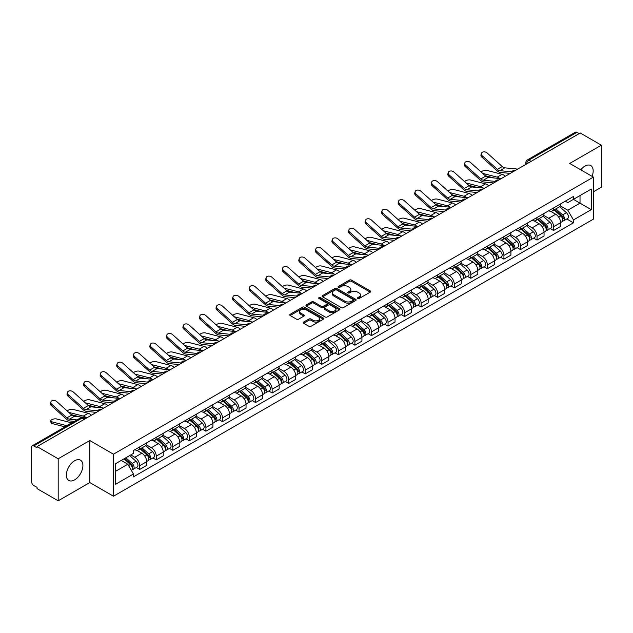 <?xml version="1.0" encoding="UTF-8"?>
<svg xmlns="http://www.w3.org/2000/svg" width="633" height="633" viewBox="0 0 633 633"><rect width="100%" height="100%" fill="white"/><g stroke="black" fill="none" stroke-linecap="round" stroke-linejoin="round"><path stroke-width="0.95" d="M357.708 298.515A1.029 0.593 0 0 0 359.164 298.515L370.234 292.13A1.472 0.847 0 0 0 370.669 291.528A1.472 0.847 0 0 0 370.234 290.927L351.481 280.095A1.472 0.847 0 0 0 349.4 280.095L338.331 286.488A1.029 0.593 0 0 0 338.03 286.907A1.029 0.593 0 0 0 338.331 287.327A1.029 0.593 0 0 0 339.786 287.327L341.219 286.504A4.716 2.722 0 0 1 347.889 286.504L349.456 287.406A4.716 2.722 0 0 1 350.832 289.328A4.716 2.722 0 0 1 349.456 291.251L348.023 292.082A1.029 0.593 0 0 0 347.715 292.501A1.029 0.593 0 0 0 348.023 292.921A1.029 0.593 0 0 0 349.479 292.921L350.911 292.098A4.716 2.722 0 0 1 357.574 292.098L359.14 293A4.716 2.722 0 0 1 360.517 294.923A4.716 2.722 0 0 1 359.14 296.845L357.708 297.676A1.029 0.593 0 0 0 357.408 298.096A1.029 0.593 0 0 0 357.708 298.515L357.708 297.676M74.631 479.869A11.711 6.757 120 0 0 82.282 469.551A11.711 6.757 120 0 0 80.486 460.167A11.711 6.757 120 0 0 74.631 460.753A11.711 6.757 120 0 0 66.987 471.063A11.711 6.757 120 0 0 68.775 480.447A11.711 6.757 120 0 0 74.631 479.869M592.069 176.354A11.711 6.757 120 0 0 590.755 165.569A11.711 6.757 120 0 0 584.9 166.147A11.711 6.757 120 0 0 580.762 169.826M303.666 322.078A1.472 0.847 0 0 0 303.239 322.68A1.472 0.847 0 0 0 303.666 323.281L308.928 326.319A1.472 0.847 0 0 0 311.009 326.319L323.305 319.222A1.472 0.847 0 0 0 323.74 318.621A1.472 0.847 0 0 0 323.305 318.019L304.552 307.195A1.472 0.847 0 0 0 302.471 307.195L290.175 314.292A1.472 0.847 0 0 0 289.748 314.894A1.472 0.847 0 0 0 290.175 315.495L296.529 319.159A1.472 0.847 0 0 0 298.618 319.159L303.88 316.12A1.472 0.847 0 0 0 304.307 315.519A1.472 0.847 0 0 0 303.88 314.918L300.722 313.098A3.94 2.279 0 0 1 299.567 311.491A3.94 2.279 0 0 1 302.004 309.387A3.94 2.279 0 0 1 306.301 309.885L318.644 317.014A3.94 2.279 0 0 1 319.8 318.621A3.94 2.279 0 0 1 317.362 320.717A3.94 2.279 0 0 1 313.066 320.227L311.009 319.04A1.472 0.847 0 0 0 308.928 319.04L303.666 322.078L303.666 323.281M113.473 454.193L89.807 440.528L58.181 458.79L37.062 446.597L580.232 133.001L601.35 145.194L569.724 163.456L593.39 177.113L113.473 454.193L113.473 496.225L593.39 219.153L593.39 177.113M341.329 307.614A1.472 0.847 0 0 0 343.41 307.614L355.706 300.517A1.472 0.847 0 0 0 356.134 299.915A1.472 0.847 0 0 0 355.706 299.314L336.954 288.49A1.472 0.847 0 0 0 334.865 288.49L322.577 295.587A1.472 0.847 0 0 0 322.142 296.189A1.472 0.847 0 0 0 322.577 296.79L341.329 307.614M319.396 298.736A1.029 0.593 0 0 1 320.44 298.887L320.44 297.66L339.502 308.667A1.472 0.847 0 0 1 339.937 309.268A1.472 0.847 0 0 1 339.502 309.869L327.214 316.967A1.472 0.847 0 0 1 325.125 316.967L306.38 306.143L306.38 304.94A1.472 0.847 0 0 0 305.945 305.541A1.472 0.847 0 0 0 306.38 306.143M306.38 304.94L311.634 301.901A1.472 0.847 0 0 1 313.723 301.901L321.327 306.293A1.472 0.847 0 0 0 323.408 306.293L326.897 304.275A1.472 0.847 0 0 0 327.332 303.674A1.472 0.847 0 0 0 326.897 303.072L318.985 298.499A1.029 0.593 0 0 1 318.676 298.08A1.029 0.593 0 0 1 319.317 297.534A1.029 0.593 0 0 1 320.44 297.66M58.181 458.79L58.181 500.822L37.062 488.629L37.062 487.402L33.771 485.503A2.999 1.733 -120 0 1 31.65 481.832L31.65 447.143A2.999 1.733 -120 0 1 32.275 445.774L80.351 418.017A2.999 1.733 60 0 1 81.847 418.168L33.771 445.925A2.999 1.733 -120 0 0 32.275 445.774M593.39 191.823L601.35 187.226L601.35 145.194M58.181 500.822L89.807 482.56L113.473 496.225M37.062 446.597L37.062 447.824L33.771 445.925M531.095 161.368L528.864 160.086A2.999 1.733 60 0 0 527.36 159.935L575.437 132.178A2.999 1.733 60 0 1 576.94 132.329L528.864 160.086A2.999 1.733 120 0 0 526.743 163.757L526.743 163.884M579.171 133.61L576.94 132.329M553.59 207.941A6.908 3.988 60 0 1 552.166 211.034L559.168 206.991A6.908 3.988 -120 0 0 560.593 203.897M543.652 215.37L548.708 218.29A6.908 3.988 60 0 1 553.59 226.749L560.593 222.705A6.908 3.988 -120 0 0 555.711 214.247L550.702 211.351M560.593 222.705L560.593 226.44L553.59 230.483L550.235 228.545M552.166 211.034A6.908 3.988 60 0 1 548.764 210.726M553.59 226.749L553.59 230.483M537.037 217.499A6.908 3.988 60 0 1 535.605 220.593L542.608 216.549A6.908 3.988 -120 0 0 544.04 213.456M533.674 238.103L537.037 240.042L544.04 235.998L544.04 232.264A6.908 3.988 -120 0 0 539.158 223.805L534.141 220.909M535.605 220.593A6.908 3.988 60 0 1 532.211 220.284M527.091 224.929L532.155 227.848A6.908 3.988 60 0 1 537.037 236.307L537.037 240.042M520.476 227.057A6.908 3.988 60 0 1 519.052 230.151L526.055 226.108A6.908 3.988 -120 0 0 527.487 223.014M517.121 247.661L520.476 249.6L527.487 245.557L527.487 241.822A6.908 3.988 -120 0 0 522.605 233.363L517.588 230.467M519.052 230.151A6.908 3.988 60 0 1 515.65 229.842M510.538 234.487L515.594 237.407A6.908 3.988 60 0 1 520.476 245.865L520.476 249.6M503.923 236.615A6.908 3.988 60 0 1 502.491 239.709L509.502 235.666A6.908 3.988 -120 0 0 510.926 232.572M500.568 257.22L503.923 259.158L510.926 255.115L510.926 251.38A6.908 3.988 -120 0 0 506.044 242.922L501.035 240.034M502.491 239.709A6.908 3.988 60 0 1 499.097 239.401M493.985 244.045L499.041 246.965A6.908 3.988 60 0 1 503.923 255.423L503.923 259.158M487.37 246.174A6.908 3.988 60 0 1 485.938 249.267L492.941 245.224A6.908 3.988 -120 0 0 494.373 242.13M484.008 266.778L487.37 268.716L494.373 264.673L494.373 260.938A6.908 3.988 -120 0 0 489.491 252.48L484.474 249.592M485.938 249.267A6.908 3.988 60 0 1 482.536 248.959M477.424 253.604L482.488 256.523A6.908 3.988 60 0 1 487.37 264.982L487.37 268.716M470.81 255.732A6.908 3.988 60 0 1 469.385 258.826L476.388 254.782A6.908 3.988 -120 0 0 477.812 251.689M467.455 276.336L470.81 278.283L477.812 274.231L477.812 270.497A6.908 3.988 -120 0 0 472.93 262.038L467.922 259.15M469.385 258.826A6.908 3.988 60 0 1 465.983 258.517M460.871 263.162L465.928 266.082A6.908 3.988 60 0 1 470.81 274.54L470.81 278.283M454.257 265.29A6.908 3.988 60 0 1 452.824 268.384L459.827 264.341A6.908 3.988 -120 0 0 461.259 261.247M450.894 285.902L454.257 287.841L461.259 283.79L461.259 280.055A6.908 3.988 -120 0 0 456.377 271.597L451.361 268.709M452.824 268.384A6.908 3.988 60 0 1 449.43 268.076M444.311 272.72L449.375 275.648A6.908 3.988 60 0 1 454.257 284.098L454.257 287.841M437.696 274.849A6.908 3.988 60 0 1 436.272 277.95L443.274 273.899A6.908 3.988 -120 0 0 444.706 270.805M434.341 295.461L437.696 297.399L444.706 293.356L444.706 289.613A6.908 3.988 -120 0 0 439.824 281.155L434.808 278.267M436.272 277.95A6.908 3.988 60 0 1 432.869 277.634M427.758 282.278L432.814 285.206A6.908 3.988 60 0 1 437.696 293.657L437.696 297.399M421.143 284.407A6.908 3.988 60 0 1 419.711 287.509L426.721 283.457A6.908 3.988 -120 0 0 428.145 280.364M417.788 305.019L421.143 306.958L428.145 302.914L428.145 299.172A6.908 3.988 -120 0 0 423.263 290.721L418.255 287.825M419.711 287.509A6.908 3.988 60 0 1 416.316 287.192M411.205 291.837L416.261 294.764A6.908 3.988 60 0 1 421.143 303.215L421.143 306.958M404.59 293.965A6.908 3.988 60 0 1 403.158 297.067L410.16 293.024A6.908 3.988 -120 0 0 411.592 289.922M401.227 314.577L404.59 316.516L411.592 312.473L411.592 308.73A6.908 3.988 -120 0 0 406.71 300.279L401.694 297.383M403.158 297.067A6.908 3.988 60 0 1 399.755 296.75M394.644 301.403L399.708 304.323A6.908 3.988 60 0 1 404.59 312.773L404.59 316.516M388.029 303.524A6.908 3.988 60 0 1 386.605 306.625L393.607 302.582A6.908 3.988 -120 0 0 395.032 299.48M384.674 324.136L388.029 326.074L395.032 322.031L395.032 318.288A6.908 3.988 -120 0 0 390.15 309.838L385.141 306.942M386.605 306.625A6.908 3.988 60 0 1 383.202 306.309M378.091 310.961L383.147 313.881A6.908 3.988 60 0 1 388.029 322.332L388.029 326.074M371.476 313.082A6.908 3.988 60 0 1 370.044 316.184L377.046 312.14A6.908 3.988 -120 0 0 378.479 309.039M368.113 333.694L371.476 335.632L378.479 331.589L378.479 327.847A6.908 3.988 -120 0 0 373.597 319.396L368.58 316.5M370.044 316.184A6.908 3.988 60 0 1 366.649 315.867M361.53 320.52L366.594 323.439A6.908 3.988 60 0 1 371.476 331.89L371.476 335.632M354.915 322.64A6.908 3.988 60 0 1 353.491 325.742L360.494 321.699A6.908 3.988 -120 0 0 361.926 318.597M351.56 343.252L354.915 345.191L361.926 341.147L361.926 337.405A6.908 3.988 -120 0 0 357.044 328.954L352.027 326.058M353.491 325.742A6.908 3.988 60 0 1 350.089 325.425M344.977 330.078L350.033 332.998A6.908 3.988 60 0 1 354.915 341.448L354.915 345.191M338.362 332.198A6.908 3.988 60 0 1 336.93 335.3L343.941 331.257A6.908 3.988 -120 0 0 345.365 328.155M335.007 352.81L338.362 354.749L345.365 350.706L345.365 346.963A6.908 3.988 -120 0 0 340.483 338.513L335.474 335.617M336.93 335.3A6.908 3.988 60 0 1 333.536 334.984M328.424 339.636L333.48 342.556A6.908 3.988 60 0 1 338.362 351.006L338.362 354.749M321.809 341.757A6.908 3.988 60 0 1 320.377 344.858L327.38 340.815A6.908 3.988 -120 0 0 328.812 337.713M318.446 362.369L321.809 364.307L328.812 360.264L328.812 356.521A6.908 3.988 -120 0 0 323.93 348.071L318.913 345.175M320.377 344.858A6.908 3.988 60 0 1 316.975 344.542M311.863 349.194L316.927 352.114A6.908 3.988 60 0 1 321.809 360.565L321.809 364.307M305.248 351.315A6.908 3.988 60 0 1 303.824 354.417L310.827 350.373A6.908 3.988 -120 0 0 312.251 347.272M301.894 371.927L305.248 373.866L312.251 369.822L312.251 366.08A6.908 3.988 -120 0 0 307.369 357.629L302.36 354.733M303.824 354.417A6.908 3.988 60 0 1 300.422 354.1M295.31 358.753L300.366 361.672A6.908 3.988 60 0 1 305.248 370.131L305.248 373.866M288.695 360.873A6.908 3.988 60 0 1 287.263 363.975L294.266 359.932A6.908 3.988 -120 0 0 295.698 356.83M285.333 381.485L288.695 383.424L295.698 379.381L295.698 375.638A6.908 3.988 -120 0 0 290.816 367.187L285.799 364.291M287.263 363.975A6.908 3.988 60 0 1 283.869 363.659M278.749 368.311L283.813 371.231A6.908 3.988 60 0 1 288.695 379.689L288.695 383.424M272.135 370.432A6.908 3.988 60 0 1 270.71 373.533L277.713 369.49A6.908 3.988 -120 0 0 279.145 366.388M268.78 391.044L272.135 392.982L279.145 388.939L279.145 385.196A6.908 3.988 -120 0 0 274.263 376.746L269.247 373.85M270.71 373.533A6.908 3.988 60 0 1 267.308 373.225M262.197 377.869L267.253 380.789A6.908 3.988 60 0 1 272.135 389.248L272.135 392.982M255.582 379.99A6.908 3.988 60 0 1 254.149 383.092L261.16 379.048A6.908 3.988 -120 0 0 262.584 375.947M252.227 400.602L255.582 402.541L262.584 398.497L262.584 394.763A6.908 3.988 -120 0 0 257.702 386.304L252.694 383.408M254.149 383.092A6.908 3.988 60 0 1 250.755 382.783M245.644 387.428L250.7 390.347A6.908 3.988 60 0 1 255.582 398.806L255.582 402.541M239.029 389.548A6.908 3.988 60 0 1 237.597 392.65L244.599 388.607A6.908 3.988 -120 0 0 246.031 385.505M235.666 410.16L239.029 412.099L246.031 408.056L246.031 404.321A6.908 3.988 -120 0 0 241.149 395.862L236.133 392.966M237.597 392.65A6.908 3.988 60 0 1 234.194 392.341M229.083 396.986L234.147 399.906A6.908 3.988 60 0 1 239.029 408.364L239.029 412.099M222.468 399.106A6.908 3.988 60 0 1 221.044 402.208L228.046 398.165A6.908 3.988 -120 0 0 229.47 395.063M219.113 419.719L222.468 421.657L229.47 417.614L229.47 413.879A6.908 3.988 -120 0 0 224.596 405.421L219.58 402.525M221.044 402.208A6.908 3.988 60 0 1 217.641 401.9M212.53 406.544L217.586 409.464A6.908 3.988 60 0 1 222.468 417.922L222.468 421.657M205.915 408.665A6.908 3.988 60 0 1 204.483 411.767L211.485 407.723A6.908 3.988 -120 0 0 212.917 404.622M202.552 429.277L205.915 431.215L212.917 427.172L212.917 423.437A6.908 3.988 -120 0 0 208.035 414.979L203.019 412.083M204.483 411.767A6.908 3.988 60 0 1 201.088 411.458M195.969 416.103L201.033 419.022A6.908 3.988 60 0 1 205.915 427.481L205.915 431.215M189.354 418.223A6.908 3.988 60 0 1 187.93 421.325L194.932 417.282A6.908 3.988 -120 0 0 196.365 414.18M185.999 438.835L189.354 440.774L196.365 436.73L196.365 432.996A6.908 3.988 -120 0 0 191.483 424.537L186.466 421.641M187.93 421.325A6.908 3.988 60 0 1 184.527 421.016M179.416 425.661L184.472 428.581A6.908 3.988 60 0 1 189.354 437.039L189.354 440.774M172.801 427.781A6.908 3.988 60 0 1 171.369 430.883L178.379 426.84A6.908 3.988 -120 0 0 179.804 423.738M169.446 448.393L172.801 450.332L179.804 446.289L179.804 442.554A6.908 3.988 -120 0 0 174.922 434.096L169.913 431.2M171.369 430.883A6.908 3.988 60 0 1 167.974 430.575M162.863 435.219L167.919 438.139A6.908 3.988 60 0 1 172.801 446.597L172.801 450.332M156.248 437.34A6.908 3.988 60 0 1 154.816 440.441L161.819 436.398A6.908 3.988 -120 0 0 163.251 433.296M152.885 457.952L156.248 459.89L163.251 455.847L163.251 452.112A6.908 3.988 -120 0 0 158.369 443.654L153.352 440.758M154.816 440.441A6.908 3.988 60 0 1 151.414 440.133M146.302 444.777L151.366 447.697A6.908 3.988 60 0 1 156.248 456.156L156.248 459.89M139.687 446.898A6.908 3.988 60 0 1 138.263 450L145.266 445.956A6.908 3.988 -120 0 0 146.69 442.855M136.332 467.51L139.687 469.449L146.69 465.405L146.69 461.671A6.908 3.988 -120 0 0 141.816 453.212L136.799 450.316M138.263 450A6.908 3.988 60 0 1 134.861 449.691M130.778 454.929L134.805 457.255A6.908 3.988 60 0 1 139.687 465.714L139.687 469.449M565.316 201.167L567.817 202.607L591.269 189.061L580.018 195.557L580.018 203.161L567.817 210.203L560.205 205.812M115.602 471.292L127.803 464.242L133.428 473.982L115.602 484.277L115.602 463.688L133.428 453.394L133.428 450.514L573.435 196.475L573.435 199.355L591.269 209.65L573.435 219.944L567.817 210.203M591.269 189.061L591.269 209.65M133.428 473.982L133.428 476.863L573.435 222.824L573.435 219.944M89.807 440.528L89.807 482.56M127.803 464.242L121.219 460.444M566.788 218.986L573.435 222.824M358.12 298.665L359.14 298.072A4.716 2.722 0 0 0 360.517 296.149L360.517 294.923M350.832 289.328L350.832 290.555A4.716 2.722 0 0 1 349.456 292.478L348.435 293.071M370.234 290.927L370.234 292.13L351.481 281.321A1.472 0.847 0 0 0 349.4 281.321L338.742 287.477M355.683 300.525L336.954 289.716A1.472 0.847 0 0 0 334.865 289.716L322.593 296.798L322.577 295.587M353.095 300.335A1.029 0.593 0 0 0 353.404 299.915A1.029 0.593 0 0 0 353.095 299.496L336.637 289.993A1.029 0.593 0 0 0 335.181 289.993L333.67 290.864A4.716 2.722 0 0 0 332.285 292.786A4.716 2.722 0 0 0 333.67 294.709L344.922 301.205A4.716 2.722 0 0 0 351.584 301.205L353.095 300.335L353.095 301.561A1.029 0.593 0 0 0 353.404 301.142L353.404 299.915M332.285 292.786L332.285 294.013A4.716 2.722 0 0 0 333.67 295.935L333.67 294.709M353.095 301.561L351.584 302.432A4.716 2.722 0 0 1 344.922 302.432L333.67 295.935M306.396 306.15L311.634 303.128L311.634 301.901M327.332 303.674L327.332 304.9A1.472 0.847 0 0 1 326.897 305.502L323.408 307.511A1.472 0.847 0 0 1 321.327 307.511L313.723 303.128A1.472 0.847 0 0 0 311.634 303.128M320.44 298.887L339.486 309.877M329.215 310.843A3.94 2.279 0 0 0 333.512 311.341A3.94 2.279 0 0 0 335.941 309.236A3.94 2.279 0 0 0 334.794 307.63L330.442 305.114A1.472 0.847 0 0 0 328.361 305.114L324.864 307.132A1.472 0.847 0 0 0 324.436 307.733A1.472 0.847 0 0 0 324.864 308.334L329.215 310.843L329.215 312.069A3.94 2.279 0 0 0 333.512 312.567A3.94 2.279 0 0 0 335.941 310.463L335.941 309.236M324.436 307.733L324.436 308.959A1.472 0.847 0 0 0 324.864 309.561L324.864 308.334M329.215 312.069L324.864 309.561M319.8 318.621L319.8 319.847A3.94 2.279 0 0 1 317.362 321.944A3.94 2.279 0 0 1 313.066 321.453L311.009 320.266A1.472 0.847 0 0 0 308.928 320.266L303.69 323.289M299.567 311.491L299.567 312.718A3.94 2.279 0 0 0 300.722 314.324L300.722 313.098M303.856 316.136L300.722 314.324M323.305 318.019L323.305 319.222L304.552 308.421A1.472 0.847 0 0 0 302.471 308.421L290.199 315.503L290.175 314.292M505.269 176.283A7.501 4.336 -120 0 0 502.08 174.312L486.959 170.427A3.45 1.385 -11.9 0 0 483.62 170.633A3.45 1.385 -11.9 0 0 481.215 172.097M554.073 209.934L560.814 215.956A3.751 2.168 60 0 1 561.993 221.756L560.593 222.563M554.247 210.093L557.428 211.928M554.753 209.539L562.254 216.241A1.804 1.037 60 0 1 562.824 219.026A1.804 1.037 60 0 1 562.658 219.089M555.877 208.89L562.618 214.911A3.751 2.168 60 0 1 563.797 220.711A3.751 2.168 60 0 1 562.666 220.838M559.635 206.635L566.44 212.704A3.751 2.168 60 0 1 567.619 218.512L563.797 220.711M493.977 177.96L485.25 175.713M499.754 178.522A7.501 4.336 -120 0 0 497.198 177.137L482.67 173.395M517.699 169.106L504.794 167.832A5.555 3.205 60 0 1 502.238 166.542L487.117 152.972A3.45 2.453 15.6 0 0 483.723 151.857A3.45 2.453 15.6 0 0 481.349 153.455A3.45 2.453 15.6 0 0 482.235 155.789L481.863 157.111A3.45 2.453 -164.4 0 1 480.985 154.776L481.349 153.455M511.828 171.828L499.912 170.657A5.555 3.205 60 0 1 497.356 169.359L482.235 155.789M510.261 173.395L500.442 172.429A7.501 4.336 60 0 1 496.984 170.681L481.863 157.111M488.708 185.841A7.501 4.336 -120 0 0 485.527 183.871L470.406 179.986A3.45 1.385 -11.9 0 0 467.059 180.191A3.45 1.385 -11.9 0 0 464.662 181.655M537.512 219.493L544.261 225.514A3.751 2.168 60 0 1 545.44 231.314L544.04 232.121M537.694 219.651L540.867 221.487M538.192 219.097L545.701 225.799A1.804 1.037 60 0 1 546.271 228.584A1.804 1.037 60 0 1 546.105 228.648M539.316 218.448L546.065 224.47A3.751 2.168 60 0 1 547.244 230.277A3.751 2.168 60 0 1 546.113 230.396M543.082 216.193L549.887 222.262A3.751 2.168 60 0 1 551.066 228.07L547.244 230.277M477.417 187.518L468.697 185.271M483.193 188.08A7.501 4.336 -120 0 0 480.645 186.695L466.11 182.953M472.155 195.399A7.501 4.336 -120 0 0 468.966 193.429L453.845 189.544A3.45 1.385 -11.9 0 0 450.506 189.75A3.45 1.385 -11.9 0 0 448.109 191.213M520.959 229.051L527.708 235.072A3.751 2.168 60 0 1 528.879 240.872L527.479 241.679M521.141 229.209L524.314 231.045M521.639 228.655L529.148 235.357A1.804 1.037 60 0 1 529.71 238.143A1.804 1.037 60 0 1 529.544 238.206M522.763 228.007L529.512 234.028A3.751 2.168 60 0 1 530.683 239.836A3.751 2.168 60 0 1 529.552 239.954M526.521 225.752L533.326 231.82A3.751 2.168 60 0 1 534.505 237.628L530.683 239.836M460.864 197.077L452.136 194.829M466.64 197.638A7.501 4.336 -120 0 0 464.084 196.254L449.557 192.511M501.138 178.664L488.233 177.398A5.555 3.205 60 0 1 485.685 176.101L470.564 162.531A3.45 2.453 15.6 0 0 467.162 161.415A3.45 2.453 15.6 0 0 464.796 163.013A3.45 2.453 15.6 0 0 465.682 165.348L465.31 166.669A3.45 2.453 -164.4 0 1 464.424 164.335L464.796 163.013M495.267 181.386L483.351 180.215A5.555 3.205 60 0 1 480.803 178.917L465.682 165.348M493.708 182.953L483.881 181.988A7.501 4.336 60 0 1 480.431 180.239L465.31 166.669M484.585 188.223L471.68 186.957A5.555 3.205 60 0 1 469.124 185.659L454.003 172.089A3.45 2.453 15.6 0 0 450.609 170.973A3.45 2.453 15.6 0 0 448.235 172.572A3.45 2.453 15.6 0 0 449.121 174.906L448.757 176.227A3.45 2.453 -164.4 0 1 447.871 173.893L448.235 172.572M478.714 190.944L466.798 189.773A5.555 3.205 60 0 1 464.242 188.476L449.121 174.906M477.147 192.511L467.328 191.546A7.501 4.336 60 0 1 463.878 189.797L448.757 176.227M455.594 204.957A7.501 4.336 -120 0 0 452.413 202.987L437.292 199.102A3.45 1.385 -11.9 0 0 433.953 199.308A3.45 1.385 -11.9 0 0 431.548 200.772M504.406 238.609L511.147 244.631A3.751 2.168 60 0 1 512.326 250.431L510.926 251.238M504.58 238.768L507.753 240.603M505.087 238.214L512.588 244.916A1.804 1.037 60 0 1 513.157 247.701A1.804 1.037 60 0 1 512.991 247.764M506.21 237.565L512.952 243.586A3.751 2.168 60 0 1 514.131 249.394A3.751 2.168 60 0 1 512.999 249.513M509.969 235.31L516.773 241.387A3.751 2.168 60 0 1 517.952 247.186L514.131 249.394M444.303 206.635L435.583 204.388M450.079 207.205A7.501 4.336 -120 0 0 447.531 205.812L433.004 202.077M439.041 214.516A7.501 4.336 -120 0 0 435.86 212.553L420.739 208.661A3.45 1.385 -11.9 0 0 417.392 208.866A3.45 1.385 -11.9 0 0 414.995 210.33M487.845 248.168L494.595 254.189A3.751 2.168 60 0 1 495.774 259.989L494.373 260.796M488.027 248.326L491.2 250.162M488.526 247.772L496.035 254.474A1.804 1.037 60 0 1 496.596 257.259A1.804 1.037 60 0 1 496.438 257.322M489.649 247.131L496.399 253.145A3.751 2.168 60 0 1 497.578 258.952A3.751 2.168 60 0 1 496.438 259.071M493.416 244.868L500.22 250.945A3.751 2.168 60 0 1 501.399 256.745L497.578 258.952M427.75 216.193L419.03 213.946M433.526 216.763A7.501 4.336 -120 0 0 430.978 215.37L416.443 211.636M422.488 224.074A7.501 4.336 -120 0 0 419.299 222.112L404.178 218.219A3.45 1.385 -11.9 0 0 400.839 218.425A3.45 1.385 -11.9 0 0 398.434 219.888M471.292 257.726L478.034 263.747A3.751 2.168 60 0 1 479.213 269.547L477.812 270.354M471.466 257.884L474.647 259.72M471.973 257.338L479.474 264.032A1.804 1.037 60 0 1 480.043 266.817A1.804 1.037 60 0 1 479.877 266.881M473.096 256.689L479.838 262.703A3.751 2.168 60 0 1 481.017 268.511A3.751 2.168 60 0 1 479.885 268.629M476.855 254.426L483.659 260.503A3.751 2.168 60 0 1 484.838 266.303L481.017 268.511M411.197 225.752L402.469 223.504M416.973 226.321A7.501 4.336 -120 0 0 414.417 224.929L399.89 221.194M468.032 197.781L455.127 196.515A5.555 3.205 60 0 1 452.571 195.217L437.45 181.647A3.45 2.453 15.6 0 0 434.056 180.532A3.45 2.453 15.6 0 0 431.682 182.13A3.45 2.453 15.6 0 0 432.568 184.464L432.197 185.786A3.45 2.453 -164.4 0 1 431.31 183.451L431.682 182.13M462.161 200.503L450.245 199.332A5.555 3.205 60 0 1 447.689 198.034L432.568 184.464M460.595 202.069L450.767 201.104A7.501 4.336 60 0 1 447.317 199.355L432.197 185.786M451.471 207.339L438.566 206.073A5.555 3.205 60 0 1 436.01 204.776L420.89 191.206A3.45 2.453 15.6 0 0 417.495 190.09A3.45 2.453 15.6 0 0 415.129 191.688A3.45 2.453 15.6 0 0 416.008 194.022L415.644 195.344A3.45 2.453 -164.4 0 1 414.757 193.01L415.129 191.688M445.6 210.061L433.684 208.89A5.555 3.205 60 0 1 431.128 207.592L416.008 194.022M444.042 211.628L434.214 210.662A7.501 4.336 60 0 1 430.764 208.922L415.644 195.344M434.918 216.897L422.013 215.631A5.555 3.205 60 0 1 419.457 214.334L404.337 200.764A3.45 2.453 15.6 0 0 400.942 199.648A3.45 2.453 15.6 0 0 398.568 201.247A3.45 2.453 15.6 0 0 399.455 203.581L399.083 204.902A3.45 2.453 -164.4 0 1 398.204 202.568L398.568 201.247M429.047 219.619L417.131 218.448A5.555 3.205 60 0 1 414.575 217.151L399.455 203.581M427.481 221.186L417.661 220.221A7.501 4.336 60 0 1 414.204 218.48L399.083 204.902M405.927 233.632A7.501 4.336 -120 0 0 402.746 231.67L387.625 227.777A3.45 1.385 -11.9 0 0 384.278 227.983A3.45 1.385 -11.9 0 0 381.881 229.447M454.731 267.284L461.481 273.306A3.751 2.168 60 0 1 462.66 279.106L461.259 279.913M454.913 267.442L458.086 269.278M455.412 266.897L462.921 273.591A1.804 1.037 60 0 1 463.491 276.376A1.804 1.037 60 0 1 463.324 276.439M456.535 266.248L463.285 272.261A3.751 2.168 60 0 1 464.464 278.069A3.751 2.168 60 0 1 463.332 278.188M460.302 263.985L467.107 270.062A3.751 2.168 60 0 1 468.285 275.861L464.464 278.069M394.636 235.31L385.916 233.063M400.412 235.88A7.501 4.336 -120 0 0 397.864 234.487L383.329 230.752M418.358 226.456L405.452 225.19A5.555 3.205 60 0 1 402.904 223.892L387.784 210.322A3.45 2.453 15.6 0 0 384.381 209.206A3.45 2.453 15.6 0 0 382.016 210.805A3.45 2.453 15.6 0 0 382.902 213.139L382.53 214.46A3.45 2.453 -164.4 0 1 381.644 212.126L382.016 210.805M412.487 229.178L400.57 228.007A5.555 3.205 60 0 1 398.022 226.709L382.902 213.139M410.928 230.744L401.1 229.779A7.501 4.336 60 0 1 397.651 228.038L382.53 214.46M389.374 243.191A7.501 4.336 -120 0 0 386.185 241.228L371.065 237.335A3.45 1.385 -11.9 0 0 367.726 237.541A3.45 1.385 -11.9 0 0 365.328 239.005M438.178 276.843L444.928 282.864A3.751 2.168 60 0 1 446.099 288.664L444.698 289.479M438.36 277.001L441.533 278.837M438.859 276.455L446.368 283.149A1.804 1.037 60 0 1 446.93 285.934A1.804 1.037 60 0 1 446.763 285.997M439.982 275.806L446.732 281.82A3.751 2.168 60 0 1 447.903 287.627A3.751 2.168 60 0 1 446.771 287.746M443.741 273.543L450.546 279.62A3.751 2.168 60 0 1 451.725 285.42L447.903 287.627M378.083 244.868L369.356 242.621M383.859 245.438A7.501 4.336 -120 0 0 381.303 244.045L366.776 240.311M401.805 236.014L388.899 234.748A5.555 3.205 60 0 1 386.344 233.45L371.223 219.88A3.45 2.453 15.6 0 0 367.828 218.765A3.45 2.453 15.6 0 0 365.455 220.363A3.45 2.453 15.6 0 0 366.341 222.697L365.977 224.019A3.45 2.453 -164.4 0 1 365.091 221.685L365.455 220.363M395.934 238.736L384.017 237.565A5.555 3.205 60 0 1 381.462 236.275L366.341 222.697M394.367 240.303L384.548 239.345A7.501 4.336 60 0 1 381.098 237.597L365.977 224.019M372.813 252.749A7.501 4.336 -120 0 0 369.632 250.787L354.512 246.894A3.45 1.385 -11.9 0 0 351.173 247.099A3.45 1.385 -11.9 0 0 348.767 248.563M421.625 286.401L428.367 292.422A3.751 2.168 60 0 1 429.546 298.222L428.145 299.037M421.8 286.559L424.972 288.395M422.306 286.013L429.807 292.707A1.804 1.037 60 0 1 430.377 295.492A1.804 1.037 60 0 1 430.211 295.556M423.43 285.364L430.171 291.378A3.751 2.168 60 0 1 431.35 297.186A3.751 2.168 60 0 1 430.218 297.304M427.188 283.101L433.993 289.178A3.751 2.168 60 0 1 435.172 294.978L431.35 297.186M361.522 254.426L352.803 252.187M367.298 254.996A7.501 4.336 -120 0 0 364.75 253.604L350.223 249.869M385.252 245.572L372.346 244.306A5.555 3.205 60 0 1 369.791 243.009L354.67 229.439A3.45 2.453 15.6 0 0 351.275 228.323A3.45 2.453 15.6 0 0 348.902 229.921A3.45 2.453 15.6 0 0 349.788 232.256L349.416 233.577A3.45 2.453 -164.4 0 1 348.53 231.243L348.902 229.921M379.381 248.294L367.464 247.123A5.555 3.205 60 0 1 364.909 245.833L349.788 232.256M377.814 249.861L367.987 248.904A7.501 4.336 60 0 1 364.537 247.155L349.416 233.577M356.26 262.307A7.501 4.336 -120 0 0 353.079 260.345L337.959 256.452A3.45 1.385 -11.9 0 0 334.612 256.658A3.45 1.385 -11.9 0 0 332.214 258.122M405.065 295.959L411.814 301.981A3.751 2.168 60 0 1 412.993 307.78L411.592 308.595M405.247 296.117L408.42 297.953M405.745 295.571L413.254 302.265A1.804 1.037 60 0 1 413.816 305.051A1.804 1.037 60 0 1 413.658 305.114M406.869 294.923L413.618 300.944A3.751 2.168 60 0 1 414.797 306.744A3.751 2.168 60 0 1 413.658 306.863M410.635 292.66L417.44 298.736A3.751 2.168 60 0 1 418.619 304.536L414.797 306.744M344.969 263.985L336.25 261.745M350.745 264.554A7.501 4.336 -120 0 0 348.197 263.162L333.662 259.427M368.691 255.131L355.786 253.865A5.555 3.205 60 0 1 353.23 252.567L338.109 238.997A3.45 2.453 15.6 0 0 334.715 237.881A3.45 2.453 15.6 0 0 332.349 239.48A3.45 2.453 15.6 0 0 333.227 241.814L332.863 243.135A3.45 2.453 -164.4 0 1 331.977 240.801L332.349 239.48M362.82 257.853L350.904 256.681A5.555 3.205 60 0 1 348.348 255.392L333.227 241.814M361.261 259.419L351.434 258.462A7.501 4.336 60 0 1 347.984 256.713L332.863 243.135M339.707 271.866A7.501 4.336 -120 0 0 336.519 269.903L321.398 266.01A3.45 1.385 -11.9 0 0 318.059 266.216A3.45 1.385 -11.9 0 0 315.653 267.68M388.512 305.517L395.253 311.539A3.751 2.168 60 0 1 396.432 317.339L395.032 318.154M388.686 305.684L391.867 307.511M389.192 305.13L396.701 311.824A1.804 1.037 60 0 1 397.263 314.609A1.804 1.037 60 0 1 397.097 314.68M390.316 304.481L397.057 310.502A3.751 2.168 60 0 1 398.236 316.302A3.751 2.168 60 0 1 397.105 316.421M394.074 302.218L400.879 308.295A3.751 2.168 60 0 1 402.058 314.095L398.236 316.302M328.416 273.543L319.689 271.304M334.192 274.113A7.501 4.336 -120 0 0 331.637 272.72L317.109 268.985M352.138 264.689L339.233 263.423A5.555 3.205 60 0 1 336.677 262.125L321.556 248.555A3.45 2.453 15.6 0 0 318.162 247.44A3.45 2.453 15.6 0 0 315.788 249.038A3.45 2.453 15.6 0 0 316.674 251.372L316.302 252.702A3.45 2.453 -164.4 0 1 315.424 250.359L315.788 249.038M346.267 267.411L334.351 266.24A5.555 3.205 60 0 1 331.795 264.95L316.674 251.372M344.7 268.985L334.881 268.02A7.501 4.336 60 0 1 331.423 266.271L316.302 252.702M323.147 281.424A7.501 4.336 -120 0 0 319.966 279.462L304.845 275.569A3.45 1.385 -11.9 0 0 301.498 275.774A3.45 1.385 -11.9 0 0 299.1 277.238M371.951 315.076L378.7 321.097A3.751 2.168 60 0 1 379.879 326.905L378.479 327.712M372.133 315.242L375.306 317.07M372.631 314.688L380.14 321.382A1.804 1.037 60 0 1 380.71 324.167A1.804 1.037 60 0 1 380.544 324.238M373.755 314.039L380.504 320.061A3.751 2.168 60 0 1 381.683 325.86A3.751 2.168 60 0 1 380.552 325.979M377.521 311.776L384.326 317.853A3.751 2.168 60 0 1 385.505 323.653L381.683 325.86M311.855 283.101L303.136 280.862M317.631 283.671A7.501 4.336 -120 0 0 315.084 282.278L300.548 278.544M335.577 274.247L322.672 272.981A5.555 3.205 60 0 1 320.124 271.684L305.003 258.114A3.45 2.453 15.6 0 0 301.601 256.998A3.45 2.453 15.6 0 0 299.235 258.596A3.45 2.453 15.6 0 0 300.121 260.931L299.749 262.26A3.45 2.453 -164.4 0 1 298.863 259.918L299.235 258.596M329.706 276.969L317.79 275.798A5.555 3.205 60 0 1 315.242 274.508L300.121 260.931M328.147 278.544L318.32 277.578A7.501 4.336 60 0 1 314.87 275.83L299.749 262.26M306.594 290.982A7.501 4.336 -120 0 0 303.405 289.02L288.284 285.127A3.45 1.385 -11.9 0 0 284.945 285.333A3.45 1.385 -11.9 0 0 282.547 286.796M355.398 324.634L362.147 330.655A3.751 2.168 60 0 1 363.318 336.463L361.918 337.27M355.58 324.8L358.753 326.628M356.078 324.246L363.587 330.94A1.804 1.037 60 0 1 364.149 333.726A1.804 1.037 60 0 1 363.983 333.797M357.202 323.598L363.951 329.619A3.751 2.168 60 0 1 365.122 335.419A3.751 2.168 60 0 1 363.991 335.537M360.96 321.335L367.765 327.411A3.751 2.168 60 0 1 368.944 333.211L365.122 335.419M295.302 292.66L286.575 290.42M301.079 293.229A7.501 4.336 -120 0 0 298.523 291.837L283.995 288.102M319.024 283.806L306.119 282.54A5.555 3.205 60 0 1 303.563 281.242L288.442 267.672A3.45 2.453 15.6 0 0 285.048 266.556A3.45 2.453 15.6 0 0 282.674 268.155A3.45 2.453 15.6 0 0 283.56 270.489L283.196 271.818A3.45 2.453 -164.4 0 1 282.31 269.476L282.674 268.155M313.153 286.527L301.237 285.356A5.555 3.205 60 0 1 298.681 284.067L283.56 270.489M311.586 288.102L301.767 287.137A7.501 4.336 60 0 1 298.317 285.388L283.196 271.818M290.033 300.54A7.501 4.336 -120 0 0 286.852 298.578L271.731 294.685A3.45 1.385 -11.9 0 0 268.392 294.891A3.45 1.385 -11.9 0 0 265.987 296.355M338.845 334.192L345.586 340.214A3.751 2.168 60 0 1 346.765 346.022L345.365 346.829M339.019 334.359L342.192 336.186M339.525 333.805L347.026 340.499A1.804 1.037 60 0 1 347.596 343.284A1.804 1.037 60 0 1 347.43 343.355M340.649 333.156L347.39 339.177A3.751 2.168 60 0 1 348.569 344.977A3.751 2.168 60 0 1 347.438 345.096M344.407 330.893L351.212 336.97A3.751 2.168 60 0 1 352.391 342.769L348.569 344.977M278.742 302.218L270.022 299.979M284.518 302.788A7.501 4.336 -120 0 0 281.97 301.395L267.442 297.66M302.471 293.364L289.566 292.098A5.555 3.205 60 0 1 287.01 290.808L271.889 277.23A3.45 2.453 15.6 0 0 268.495 276.115A3.45 2.453 15.6 0 0 266.121 277.713A3.45 2.453 15.6 0 0 267.007 280.055L266.635 281.376A3.45 2.453 -164.4 0 1 265.749 279.034L266.121 277.713M296.6 296.086L284.684 294.915A5.555 3.205 60 0 1 282.128 293.625L267.007 280.055M295.033 297.66L285.206 296.695A7.501 4.336 60 0 1 281.756 294.946L266.635 281.376M273.48 310.099A7.501 4.336 -120 0 0 270.299 308.136L255.178 304.244A3.45 1.385 -11.9 0 0 251.831 304.449A3.45 1.385 -11.9 0 0 249.434 305.913M322.284 343.759L329.033 349.772A3.751 2.168 60 0 1 330.212 355.58L328.812 356.387M322.466 343.917L325.639 345.745M322.965 343.363L330.473 350.057A1.804 1.037 60 0 1 331.035 352.842A1.804 1.037 60 0 1 330.877 352.913M324.088 342.714L330.837 348.736A3.751 2.168 60 0 1 332.016 354.535A3.751 2.168 60 0 1 330.877 354.654M327.854 340.451L334.659 346.528A3.751 2.168 60 0 1 335.838 352.328L332.016 354.535M262.189 311.776L253.469 309.537M267.965 312.346A7.501 4.336 -120 0 0 265.417 310.953L250.882 307.219M285.91 302.922L273.005 301.656A5.555 3.205 60 0 1 270.449 300.366L255.328 286.789A3.45 2.453 15.6 0 0 251.934 285.673A3.45 2.453 15.6 0 0 249.568 287.271A3.45 2.453 15.6 0 0 250.446 289.613L250.082 290.935A3.45 2.453 -164.4 0 1 249.196 288.593L249.568 287.271M280.039 305.644L268.123 304.473A5.555 3.205 60 0 1 265.567 303.183L250.446 289.613M278.48 307.219L268.653 306.253A7.501 4.336 60 0 1 265.203 304.505L250.082 290.935M256.927 319.657A7.501 4.336 -120 0 0 253.738 317.695L238.617 313.81A3.45 1.385 -11.9 0 0 235.278 314.008A3.45 1.385 -11.9 0 0 232.873 315.471M305.731 353.317L312.473 359.33A3.751 2.168 60 0 1 313.651 365.138L312.251 365.945M305.905 353.475L309.086 355.303M306.412 352.921L313.921 359.615A1.804 1.037 60 0 1 314.482 362.4A1.804 1.037 60 0 1 314.316 362.472M307.535 352.272L314.277 358.294A3.751 2.168 60 0 1 315.456 364.094A3.751 2.168 60 0 1 314.324 364.212M311.294 350.009L318.098 356.086A3.751 2.168 60 0 1 319.277 361.886L315.456 364.094M245.636 321.335L236.908 319.095M251.412 321.904A7.501 4.336 -120 0 0 248.856 320.512L234.329 316.777M269.357 312.48L256.452 311.214A5.555 3.205 60 0 1 253.896 309.925L238.776 296.347A3.45 2.453 15.6 0 0 235.381 295.239A3.45 2.453 15.6 0 0 233.007 296.83A3.45 2.453 15.6 0 0 233.894 299.172L233.522 300.493A3.45 2.453 -164.4 0 1 232.643 298.151L233.007 296.83M263.486 315.202L251.57 314.031A5.555 3.205 60 0 1 249.014 312.742L233.894 299.172M261.92 316.777L252.1 315.812A7.501 4.336 60 0 1 248.642 314.063L233.522 300.493M240.366 329.215A7.501 4.336 -120 0 0 237.185 327.253L222.064 323.368A3.45 1.385 -11.9 0 0 218.717 323.566A3.45 1.385 -11.9 0 0 216.32 325.03M289.17 362.875L295.92 368.889A3.751 2.168 60 0 1 297.099 374.696L295.698 375.504M289.352 363.033L292.525 364.861M289.851 362.48L297.36 369.181A1.804 1.037 60 0 1 297.929 371.959A1.804 1.037 60 0 1 297.763 372.03M290.974 361.831L297.724 367.852A3.751 2.168 60 0 1 298.903 373.652A3.751 2.168 60 0 1 297.771 373.771M294.741 359.576L301.545 365.645A3.751 2.168 60 0 1 302.724 371.444L298.903 373.652M229.075 330.893L220.355 328.654M234.851 331.463A7.501 4.336 -120 0 0 232.303 330.07L217.768 326.335M252.796 322.039L239.891 320.773A5.555 3.205 60 0 1 237.343 319.483L222.223 305.905A3.45 2.453 15.6 0 0 218.82 304.797A3.45 2.453 15.6 0 0 216.454 306.388A3.45 2.453 15.6 0 0 217.341 308.73L216.969 310.051A3.45 2.453 -164.4 0 1 216.082 307.709L216.454 306.388M246.925 324.761L235.009 323.59A5.555 3.205 60 0 1 232.461 322.3L217.341 308.73M245.367 326.335L235.539 325.37A7.501 4.336 60 0 1 232.089 323.621L216.969 310.051M223.813 338.774A7.501 4.336 -120 0 0 220.624 336.811L205.503 332.926A3.45 1.385 -11.9 0 0 202.164 333.124A3.45 1.385 -11.9 0 0 199.767 334.588M272.617 372.433L279.367 378.447A3.751 2.168 60 0 1 280.538 384.255L279.145 385.062M272.799 372.592L275.972 374.419M273.298 372.038L280.807 378.74A1.804 1.037 60 0 1 281.369 381.525A1.804 1.037 60 0 1 281.202 381.588M274.421 371.389L281.171 377.41A3.751 2.168 60 0 1 282.342 383.21A3.751 2.168 60 0 1 281.21 383.329M278.18 369.134L284.985 375.203A3.751 2.168 60 0 1 286.163 381.003L282.342 383.21M212.522 340.451L203.794 338.212M218.298 341.021A7.501 4.336 -120 0 0 215.742 339.628L201.215 335.894M236.244 331.597L223.338 330.331A5.555 3.205 60 0 1 220.782 329.041L205.662 315.463A3.45 2.453 15.6 0 0 202.267 314.356A3.45 2.453 15.6 0 0 199.893 315.946A3.45 2.453 15.6 0 0 200.78 318.288L200.416 319.61A3.45 2.453 -164.4 0 1 199.53 317.275L199.893 315.946M230.372 334.319L218.456 333.148A5.555 3.205 60 0 1 215.9 331.858L200.78 318.288M228.806 335.894L218.986 334.928A7.501 4.336 60 0 1 215.536 333.18L200.416 319.61M207.252 348.332A7.501 4.336 -120 0 0 204.071 346.37L188.951 342.485A3.45 1.385 -11.9 0 0 185.611 342.69A3.45 1.385 -11.9 0 0 183.206 344.146M256.064 381.992L262.806 388.005A3.751 2.168 60 0 1 263.985 393.813L262.584 394.62M256.238 382.15L259.411 383.986M256.745 381.596L264.246 388.298A1.804 1.037 60 0 1 264.816 391.083A1.804 1.037 60 0 1 264.649 391.147M257.868 380.947L264.61 386.969A3.751 2.168 60 0 1 265.789 392.769A3.751 2.168 60 0 1 264.657 392.887M261.627 378.692L268.432 384.761A3.751 2.168 60 0 1 269.611 390.561L265.789 392.769M195.961 350.009L187.241 347.77M201.737 350.579A7.501 4.336 -120 0 0 199.189 349.187L184.662 345.452M219.691 341.155L206.785 339.889A5.555 3.205 60 0 1 204.23 338.6L189.109 325.022A3.45 2.453 15.6 0 0 185.714 323.914A3.45 2.453 15.6 0 0 183.341 325.504A3.45 2.453 15.6 0 0 184.227 327.847L183.855 329.168A3.45 2.453 -164.4 0 1 182.969 326.834L183.341 325.504M213.819 343.877L201.903 342.706A5.555 3.205 60 0 1 199.348 341.416L184.227 327.847M212.253 345.452L202.425 344.487A7.501 4.336 60 0 1 198.976 342.738L183.855 329.168M190.699 357.89A7.501 4.336 -120 0 0 187.518 355.928L172.398 352.043A3.45 1.385 -11.9 0 0 169.051 352.249A3.45 1.385 -11.9 0 0 166.653 353.705M239.503 391.55L246.253 397.571A3.751 2.168 60 0 1 247.432 403.371L246.031 404.178M239.685 391.708L242.858 393.544M240.184 391.154L247.693 397.856A1.804 1.037 60 0 1 248.255 400.642A1.804 1.037 60 0 1 248.096 400.705M241.308 390.506L248.057 396.527A3.751 2.168 60 0 1 249.236 402.327A3.751 2.168 60 0 1 248.096 402.446M245.074 388.251L251.879 394.319A3.751 2.168 60 0 1 253.058 400.119L249.236 402.327M179.408 359.568L170.688 357.329M185.184 360.137A7.501 4.336 -120 0 0 182.636 358.745L168.101 355.01M203.13 350.714L190.224 349.448A5.555 3.205 60 0 1 187.669 348.158L172.548 334.588A3.45 2.453 15.6 0 0 169.153 333.472A3.45 2.453 15.6 0 0 166.788 335.063A3.45 2.453 15.6 0 0 167.666 337.405L167.302 338.726A3.45 2.453 -164.4 0 1 166.416 336.392L166.788 335.063M197.259 353.436L185.342 352.264A5.555 3.205 60 0 1 182.787 350.975L167.666 337.405M195.7 355.01L185.873 354.045A7.501 4.336 60 0 1 182.423 352.296L167.302 338.726M174.146 367.449A7.501 4.336 -120 0 0 170.957 365.486L155.837 361.601A3.45 1.385 -11.9 0 0 152.498 361.807A3.45 1.385 -11.9 0 0 150.092 363.263M222.951 401.108L229.692 407.13A3.751 2.168 60 0 1 230.871 412.93L229.47 413.737M223.125 401.267L226.305 403.102M223.631 400.713L231.14 407.415A1.804 1.037 60 0 1 231.702 410.2A1.804 1.037 60 0 1 231.536 410.263M224.755 400.064L231.496 406.085A3.751 2.168 60 0 1 232.675 411.885A3.751 2.168 60 0 1 231.543 412.004M228.513 397.809L235.318 403.878A3.751 2.168 60 0 1 236.497 409.678L232.675 411.885M162.855 369.126L154.128 366.887M168.631 369.696A7.501 4.336 -120 0 0 166.075 368.303L151.548 364.568M186.577 360.272L173.671 359.006A5.555 3.205 60 0 1 171.116 357.716L155.995 344.146A3.45 2.453 15.6 0 0 152.6 343.031A3.45 2.453 15.6 0 0 150.227 344.621A3.45 2.453 15.6 0 0 151.113 346.963L150.741 348.285A3.45 2.453 -164.4 0 1 149.863 345.95L150.227 344.621M180.706 362.994L168.789 361.823A5.555 3.205 60 0 1 166.234 360.533L151.113 346.963M179.139 364.568L169.32 363.603A7.501 4.336 60 0 1 165.862 361.854L150.741 348.285M157.585 377.015A7.501 4.336 -120 0 0 154.405 375.045L139.284 371.16A3.45 1.385 -11.9 0 0 135.937 371.365A3.45 1.385 -11.9 0 0 133.539 372.829M206.39 410.667L213.139 416.688A3.751 2.168 60 0 1 214.318 422.488L212.917 423.295M206.572 410.825L209.745 412.661M207.07 410.271L214.579 416.973A1.804 1.037 60 0 1 215.149 419.758A1.804 1.037 60 0 1 214.983 419.821M208.194 409.622L214.943 415.644A3.751 2.168 60 0 1 216.122 421.443A3.751 2.168 60 0 1 214.991 421.562M211.96 407.367L218.765 413.436A3.751 2.168 60 0 1 219.944 419.236L216.122 421.443M146.294 378.684L137.575 376.445M152.07 379.254A7.501 4.336 -120 0 0 149.523 377.861L134.987 374.127M170.016 369.83L157.111 368.564A5.555 3.205 60 0 1 154.563 367.275L139.442 353.705A3.45 2.453 15.6 0 0 136.04 352.589A3.45 2.453 15.6 0 0 133.674 354.187A3.45 2.453 15.6 0 0 134.56 356.521L134.188 357.843A3.45 2.453 -164.4 0 1 133.302 355.509L133.674 354.187M164.145 372.552L152.229 371.381A5.555 3.205 60 0 1 149.681 370.091L134.56 356.521M162.586 374.127L152.759 373.161A7.501 4.336 60 0 1 149.309 371.413L134.188 357.843M141.032 386.573A7.501 4.336 -120 0 0 137.844 384.603L122.723 380.718A3.45 1.385 -11.9 0 0 119.384 380.924A3.45 1.385 -11.9 0 0 116.986 382.387M189.837 420.225L196.586 426.246A3.751 2.168 60 0 1 197.757 432.046L196.365 432.853M190.019 420.383L193.192 422.219M190.517 419.829L198.026 426.531A1.804 1.037 60 0 1 198.588 429.316A1.804 1.037 60 0 1 198.422 429.38M191.641 419.181L198.39 425.202A3.751 2.168 60 0 1 199.561 431.002A3.751 2.168 60 0 1 198.43 431.12M195.399 416.925L202.204 422.994A3.751 2.168 60 0 1 203.383 428.794L199.561 431.002M129.741 388.251L121.014 386.003M135.517 388.812A7.501 4.336 -120 0 0 132.962 387.42L118.434 383.685M153.463 379.389L140.558 378.123A5.555 3.205 60 0 1 138.002 376.833L122.881 363.263A3.45 2.453 15.6 0 0 119.487 362.147A3.45 2.453 15.6 0 0 117.113 363.746A3.45 2.453 15.6 0 0 117.999 366.08L117.635 367.401A3.45 2.453 -164.4 0 1 116.749 365.067L117.113 363.746M147.592 382.11L135.676 380.939A5.555 3.205 60 0 1 133.12 379.65L117.999 366.08M146.025 383.685L136.206 382.72A7.501 4.336 60 0 1 132.756 380.971L117.635 367.401M124.472 396.131A7.501 4.336 -120 0 0 121.291 394.161L106.17 390.276A3.45 1.385 -11.9 0 0 102.831 390.482A3.45 1.385 -11.9 0 0 100.425 391.946M173.284 429.783L180.025 435.805A3.751 2.168 60 0 1 181.204 441.605L179.804 442.412M173.458 429.942L176.631 431.777M173.964 429.388L181.465 436.09A1.804 1.037 60 0 1 182.035 438.875A1.804 1.037 60 0 1 181.869 438.938M175.088 428.739L181.829 434.76A3.751 2.168 60 0 1 183.008 440.56A3.751 2.168 60 0 1 181.877 440.687M178.846 426.484L185.651 432.553A3.751 2.168 60 0 1 186.83 438.36L183.008 440.56M113.18 397.809L104.461 395.562M118.957 398.371A7.501 4.336 -120 0 0 116.409 396.978L101.881 393.243M136.91 388.947L124.005 387.681A5.555 3.205 60 0 1 121.449 386.391L106.328 372.821A3.45 2.453 15.6 0 0 102.934 371.706A3.45 2.453 15.6 0 0 100.56 373.304A3.45 2.453 15.6 0 0 101.446 375.638L101.074 376.959A3.45 2.453 -164.4 0 1 100.188 374.625L100.56 373.304M131.039 391.669L119.123 390.506A5.555 3.205 60 0 1 116.567 389.208L101.446 375.638M129.472 393.243L119.645 392.278A7.501 4.336 60 0 1 116.195 390.529L101.074 376.959M107.919 405.69A7.501 4.336 -120 0 0 104.738 403.719L89.617 399.834A3.45 1.385 -11.9 0 0 86.27 400.04A3.45 1.385 -11.9 0 0 83.873 401.504M156.723 439.342L163.472 445.363A3.751 2.168 60 0 1 164.651 451.163L163.251 451.97M156.905 439.5L160.078 441.336M157.403 438.946L164.912 445.648A1.804 1.037 60 0 1 165.474 448.433A1.804 1.037 60 0 1 165.316 448.496M158.527 438.297L165.276 444.319A3.751 2.168 60 0 1 166.455 450.118A3.751 2.168 60 0 1 165.316 450.245M162.293 436.042L169.098 442.111A3.751 2.168 60 0 1 170.277 447.919L166.455 450.118M96.627 407.367L87.908 405.12M102.404 407.929A7.501 4.336 -120 0 0 99.856 406.536L85.32 402.802M120.349 398.513L107.444 397.239A5.555 3.205 60 0 1 104.888 395.949L89.767 382.379A3.45 2.453 15.6 0 0 86.373 381.264A3.45 2.453 15.6 0 0 84.007 382.862A3.45 2.453 15.6 0 0 84.885 385.196L84.521 386.518A3.45 2.453 -164.4 0 1 83.635 384.184L84.007 382.862M114.478 401.227L102.562 400.064A5.555 3.205 60 0 1 100.006 398.766L84.885 385.196M112.919 402.802L103.092 401.836A7.501 4.336 60 0 1 99.642 400.088L84.521 386.518M91.366 415.248A7.501 4.336 -120 0 0 88.177 413.278L73.056 409.393A3.45 1.385 -11.9 0 0 69.717 409.598A3.45 1.385 -11.9 0 0 67.312 411.062M140.17 448.9L146.911 454.921A3.751 2.168 60 0 1 148.09 460.721L146.69 461.528M140.344 449.058L143.525 450.894M140.85 448.504L148.359 455.206A1.804 1.037 60 0 1 148.921 457.991A1.804 1.037 60 0 1 148.755 458.055M141.974 447.855L148.715 453.877A3.751 2.168 60 0 1 149.894 459.677A3.751 2.168 60 0 1 148.763 459.803M145.732 445.6L152.537 451.669A3.751 2.168 60 0 1 153.716 457.477L149.894 459.677M80.075 416.925L71.347 414.678M85.851 417.487A7.501 4.336 -120 0 0 83.295 416.095L68.768 412.36M103.796 408.071L90.891 406.797A5.555 3.205 60 0 1 88.335 405.508L73.214 391.938A3.45 2.453 15.6 0 0 69.82 390.822A3.45 2.453 15.6 0 0 67.446 392.42A3.45 2.453 15.6 0 0 68.332 394.755L67.96 396.076A3.45 2.453 -164.4 0 1 67.082 393.742L67.446 392.42M97.925 410.785L86.009 409.622A5.555 3.205 60 0 1 83.453 408.325L68.332 394.755M96.358 412.36L86.539 411.395A7.501 4.336 60 0 1 83.081 409.646L67.96 396.076M51.985 423.517A3.45 1.385 168.1 0 1 51.051 422.82L50.68 421.072A3.45 1.385 -11.9 0 0 51.621 421.768L51.985 423.517L65.017 426.864M71.869 422.907A7.501 4.336 -120 0 0 71.624 422.836L56.503 418.951A3.45 1.385 -11.9 0 0 52.658 419.315A3.45 1.385 -11.9 0 0 50.68 421.072M124.021 458.822L130.358 464.48A3.751 2.168 60 0 1 131.537 470.279L131.347 470.39M124.092 458.79L126.964 460.452M124.701 458.434L131.799 464.764A1.804 1.037 60 0 1 132.368 467.55A1.804 1.037 60 0 1 132.202 467.613M125.825 457.786L132.162 463.435A3.751 2.168 60 0 1 133.341 469.235A3.751 2.168 60 0 1 132.21 469.362M129.646 455.578L135.984 461.228A3.751 2.168 60 0 1 137.163 467.035L133.341 469.235M66.987 425.732A7.501 4.336 -120 0 0 66.742 425.661L51.621 421.768M87.235 417.63L74.33 416.356A5.555 3.205 60 0 1 71.782 415.066L56.661 401.496A3.45 2.453 15.6 0 0 53.259 400.38A3.45 2.453 15.6 0 0 50.893 401.979A3.45 2.453 15.6 0 0 51.779 404.313L51.408 405.634A3.45 2.453 -164.4 0 1 50.521 403.3L50.893 401.979M77.044 419.924L69.448 419.181A5.555 3.205 60 0 1 66.9 417.883L51.779 404.313M74.488 421.396L69.978 420.953A7.501 4.336 60 0 1 66.528 419.204L51.408 405.634M526.846 163.82L526.743 163.757A2.999 1.733 0 0 1 525.865 162.531L525.865 164.39M156.248 456.156L163.251 452.112M172.801 446.597L179.804 442.554M189.354 437.039L196.365 432.996M205.915 427.481L212.917 423.437M222.468 417.922L229.47 413.879M239.029 408.364L246.031 404.321M255.582 398.806L262.584 394.763M272.135 389.248L279.145 385.196M288.695 379.689L295.698 375.638M305.248 370.131L312.251 366.08M321.809 360.565L328.812 356.521M338.362 351.006L345.365 346.963M354.915 341.448L361.926 337.405M371.476 331.89L378.479 327.847M388.029 322.332L395.032 318.288M404.59 312.773L411.592 308.73M421.143 303.215L428.145 299.172M437.696 293.657L444.706 289.613M454.257 284.098L461.259 280.055M470.81 274.54L477.812 270.497M487.37 264.982L494.373 260.938M503.923 255.423L510.926 251.38M520.476 245.865L527.487 241.822M537.037 236.307L544.04 232.264M139.687 465.714L146.69 461.671M134.805 457.255L141.816 453.212M151.366 447.697L158.369 443.654M167.919 438.139L174.922 434.096M184.472 428.581L191.483 424.537M201.033 419.022L208.035 414.979M217.586 409.464L224.596 405.421M234.147 399.906L241.149 395.862M250.7 390.347L257.702 386.304M267.253 380.789L274.263 376.746M283.813 371.231L290.816 367.187M300.366 361.672L307.369 357.629M316.927 352.114L323.93 348.071M333.48 342.556L340.483 338.513M350.033 332.998L357.044 328.954M366.594 323.439L373.597 319.396M383.147 313.881L390.15 309.838M399.708 304.323L406.71 300.279M416.261 294.764L423.263 290.721M432.814 285.206L439.824 281.155M449.375 275.648L456.377 271.597M465.928 266.082L472.93 262.038M482.488 256.523L489.491 252.48M499.041 246.965L506.044 242.922M515.594 237.407L522.605 233.363M532.155 227.848L539.158 223.805M548.708 218.29L555.711 214.247M515.096 170.609A2.999 1.733 120 0 0 513.767 171.369M498.535 180.168A2.999 1.733 120 0 0 497.214 180.927M481.982 189.726A2.999 1.733 120 0 0 480.653 190.486M465.421 199.284A2.999 1.733 120 0 0 464.1 200.052M448.868 208.843A2.999 1.733 120 0 0 447.547 209.61M432.315 218.401A2.999 1.733 120 0 0 430.986 219.168M415.754 227.959A2.999 1.733 120 0 0 414.433 228.727M399.201 237.517A2.999 1.733 120 0 0 397.872 238.285M382.641 247.076A2.999 1.733 120 0 0 381.319 247.843M366.088 256.634A2.999 1.733 120 0 0 364.766 257.402M349.535 266.192A2.999 1.733 120 0 0 348.205 266.96M332.974 275.751A2.999 1.733 120 0 0 331.652 276.518M316.421 285.309A2.999 1.733 120 0 0 315.092 286.076M299.86 294.867A2.999 1.733 120 0 0 298.539 295.635M283.307 304.426A2.999 1.733 120 0 0 281.986 305.193M266.754 313.984A2.999 1.733 120 0 0 265.425 314.751M250.193 323.542A2.999 1.733 120 0 0 248.872 324.31M233.64 333.1A2.999 1.733 120 0 0 232.311 333.868M217.079 342.659A2.999 1.733 120 0 0 215.758 343.426M200.526 352.217A2.999 1.733 120 0 0 199.205 352.985M183.974 361.775A2.999 1.733 120 0 0 182.644 362.543M167.413 371.334A2.999 1.733 120 0 0 166.091 372.101M150.86 380.892A2.999 1.733 120 0 0 149.53 381.659M134.299 390.458A2.999 1.733 120 0 0 132.977 391.218M117.746 400.016A2.999 1.733 120 0 0 116.425 400.776M101.193 409.575A2.999 1.733 120 0 0 99.864 410.334M84.078 419.45L81.847 418.168A2.999 1.733 120 0 1 83.35 418.017A2.999 2.999 0 0 0 80.351 418.017M359.14 298.072L359.14 296.845M348.023 292.921L348.023 292.082M349.456 292.478L349.456 291.251M338.331 287.327L338.331 286.488M349.4 281.321L349.4 280.095M351.481 281.321L351.481 280.095M334.865 289.716L334.865 288.49M336.954 289.716L336.954 288.49M355.706 300.517L355.706 299.314M344.922 302.432L344.922 301.205M351.584 302.432L351.584 301.205M313.723 303.128L313.723 301.901M321.327 307.511L321.327 306.293M323.408 307.511L323.408 306.293M326.897 305.502L326.897 304.275M339.502 309.869L339.502 308.667M308.928 320.266L308.928 319.04M311.009 320.266L311.009 319.04M313.066 321.453L313.066 320.227M303.88 316.12L303.88 314.918M302.471 308.421L302.471 307.195M304.552 308.421L304.552 307.195M560.814 215.956L558.717 217.166M563.196 218.203L562.523 218.591M566.44 212.704L562.618 214.911M502.08 174.312L497.198 177.137M499.912 170.657L504.794 167.832M497.356 169.359L502.238 166.542M544.261 225.514L542.157 226.725M546.643 227.761L545.962 228.149M549.887 222.262L546.065 224.47M485.527 183.871L480.645 186.695M527.708 235.072L525.604 236.283M530.082 237.32L529.41 237.707M533.326 231.82L529.512 234.028M468.966 193.429L464.084 196.254M483.351 180.215L488.233 177.398M480.803 178.917L485.685 176.101M466.798 189.773L471.68 186.957M464.242 188.476L469.124 185.659M511.147 244.631L509.043 245.841M513.529 246.878L512.849 247.266M516.773 241.387L512.952 243.586M452.413 202.987L447.531 205.812M494.595 254.189L492.49 255.4M496.968 256.436L496.296 256.824M500.22 250.945L496.399 253.145M435.86 212.553L430.978 215.37M478.034 263.747L475.937 264.958M480.415 265.995L479.743 266.382M483.659 260.503L479.838 262.703M419.299 222.112L414.417 224.929M450.245 199.332L455.127 196.515M447.689 198.034L452.571 195.217M433.684 208.89L438.566 206.073M431.128 207.592L436.01 204.776M417.131 218.448L422.013 215.631M414.575 217.151L419.457 214.334M461.481 273.306L459.376 274.524M463.862 275.553L463.182 275.941M467.107 270.062L463.285 272.261M402.746 231.67L397.864 234.487M400.57 228.007L405.452 225.19M398.022 226.709L402.904 223.892M444.928 282.864L442.823 284.082M447.302 285.111L446.629 285.499M450.546 279.62L446.732 281.82M386.185 241.228L381.303 244.045M384.017 237.565L388.899 234.748M381.462 236.275L386.344 233.45M428.367 292.422L426.262 293.641M430.749 294.669L430.068 295.057M433.993 289.178L430.171 291.378M369.632 250.787L364.75 253.604M367.464 247.123L372.346 244.306M364.909 245.833L369.791 243.009M411.814 301.981L409.709 303.199M414.188 304.228L413.515 304.615M417.44 298.736L413.618 300.944M353.079 260.345L348.197 263.162M350.904 256.681L355.786 253.865M348.348 255.392L353.23 252.567M395.253 311.539L393.156 312.757M397.635 313.786L396.962 314.174M400.879 308.295L397.057 310.502M336.519 269.903L331.637 272.72M334.351 266.24L339.233 263.423M331.795 264.95L336.677 262.125M378.7 321.097L376.595 322.316M381.082 323.344L380.401 323.732M384.326 317.853L380.504 320.061M319.966 279.462L315.084 282.278M317.79 275.798L322.672 272.981M315.242 274.508L320.124 271.684M362.147 330.655L360.042 331.874M364.521 332.903L363.848 333.29M367.765 327.411L363.951 329.619M303.405 289.02L298.523 291.837M301.237 285.356L306.119 282.54M298.681 284.067L303.563 281.242M345.586 340.214L343.482 341.432M347.968 342.461L347.288 342.857M351.212 336.97L347.39 339.177M286.852 298.578L281.97 301.395M284.684 294.915L289.566 292.098M282.128 293.625L287.01 290.808M329.033 349.772L326.929 350.991M331.415 352.019L330.735 352.415M334.659 346.528L330.837 348.736M270.299 308.136L265.417 310.953M268.123 304.473L273.005 301.656M265.567 303.183L270.449 300.366M312.473 359.33L310.376 360.549M314.854 361.578L314.182 361.973M318.098 356.086L314.277 358.294M253.738 317.695L248.856 320.512M251.57 314.031L256.452 311.214M249.014 312.742L253.896 309.925M295.92 368.889L293.815 370.107M298.301 371.136L297.621 371.531M301.545 365.645L297.724 367.852M237.185 327.253L232.303 330.07M235.009 323.59L239.891 320.773M232.461 322.3L237.343 319.483M279.367 378.447L277.262 379.665M281.74 380.694L281.068 381.09M284.985 375.203L281.171 377.41M220.624 336.811L215.742 339.628M218.456 333.148L223.338 330.331M215.9 331.858L220.782 329.041M262.806 388.005L260.701 389.224M265.187 390.252L264.507 390.648M268.432 384.761L264.61 386.969M204.071 346.37L199.189 349.187M201.903 342.706L206.785 339.889M199.348 341.416L204.23 338.6M246.253 397.571L244.148 398.782M248.634 399.811L247.954 400.206M251.879 394.319L248.057 396.527M187.518 355.928L182.636 358.745M185.342 352.264L190.224 349.448M182.787 350.975L187.669 348.158M229.692 407.13L227.595 408.34M232.074 409.369L231.401 409.765M235.318 403.878L231.496 406.085M170.957 365.486L166.075 368.303M168.789 361.823L173.671 359.006M166.234 360.533L171.116 357.716M213.139 416.688L211.034 417.899M215.521 418.927L214.84 419.323M218.765 413.436L214.943 415.644M154.405 375.045L149.523 377.861M152.229 371.381L157.111 368.564M149.681 370.091L154.563 367.275M196.586 426.246L194.481 427.457M198.96 428.486L198.287 428.881M202.204 422.994L198.39 425.202M137.844 384.603L132.962 387.42M135.676 380.939L140.558 378.123M133.12 379.65L138.002 376.833M180.025 435.805L177.92 437.015M182.407 438.052L181.726 438.44M185.651 432.553L181.829 434.76M121.291 394.161L116.409 396.978M119.123 390.506L124.005 387.681M116.567 389.208L121.449 386.391M163.472 445.363L161.368 446.574M165.854 447.61L165.173 447.998M169.098 442.111L165.276 444.319M104.738 403.719L99.856 406.536M102.562 400.064L107.444 397.239M100.006 398.766L104.888 395.949M146.911 454.921L144.815 456.132M149.293 457.168L148.62 457.556M152.537 451.669L148.715 453.877M88.177 413.278L83.295 416.095M86.009 409.622L90.891 406.797M83.453 408.325L88.335 405.508M130.358 464.48L128.546 465.524M132.74 466.727L132.06 467.114M135.984 461.228L132.162 463.435M71.624 422.836L66.742 425.661M69.448 419.181L74.33 416.356M66.9 417.883L71.782 415.066M515.349 170.459A2.999 2.999 0 0 0 511.496 172.682M498.788 180.017A2.999 2.999 0 0 0 494.943 182.241M482.235 189.576A2.999 2.999 0 0 0 478.382 191.799M465.682 199.134A2.999 2.999 0 0 0 461.829 201.357M449.121 208.692A2.999 2.999 0 0 0 445.276 210.916M432.568 218.25A2.999 2.999 0 0 0 428.715 220.474M416.008 227.809A2.999 2.999 0 0 0 412.162 230.032M399.455 237.367A2.999 2.999 0 0 0 395.601 239.591M382.902 246.925A2.999 2.999 0 0 0 379.048 249.149M366.341 256.484A2.999 2.999 0 0 0 362.495 258.707M349.788 266.042A2.999 2.999 0 0 0 345.935 268.265M333.227 275.6A2.999 2.999 0 0 0 329.382 277.832M316.674 285.166A2.999 2.999 0 0 0 312.821 287.39M300.121 294.725A2.999 2.999 0 0 0 296.268 296.948M283.56 304.283A2.999 2.999 0 0 0 279.715 306.507M267.007 313.841A2.999 2.999 0 0 0 263.154 316.065M250.446 323.4A2.999 2.999 0 0 0 246.601 325.623M233.894 332.958A2.999 2.999 0 0 0 230.04 335.181M217.341 342.516A2.999 2.999 0 0 0 213.487 344.74M200.78 352.075A2.999 2.999 0 0 0 196.934 354.298M184.227 361.633A2.999 2.999 0 0 0 180.373 363.856M167.666 371.191A2.999 2.999 0 0 0 163.82 373.415M151.113 380.75A2.999 2.999 0 0 0 147.26 382.973M134.56 390.308A2.999 2.999 0 0 0 130.707 392.531M117.999 399.866A2.999 2.999 0 0 0 114.154 402.09M101.446 409.424A2.999 2.999 0 0 0 97.593 411.648M84.957 418.943L83.35 418.017M527.36 159.935A2.999 2.999 0 0 0 525.865 162.531"/></g></svg>
